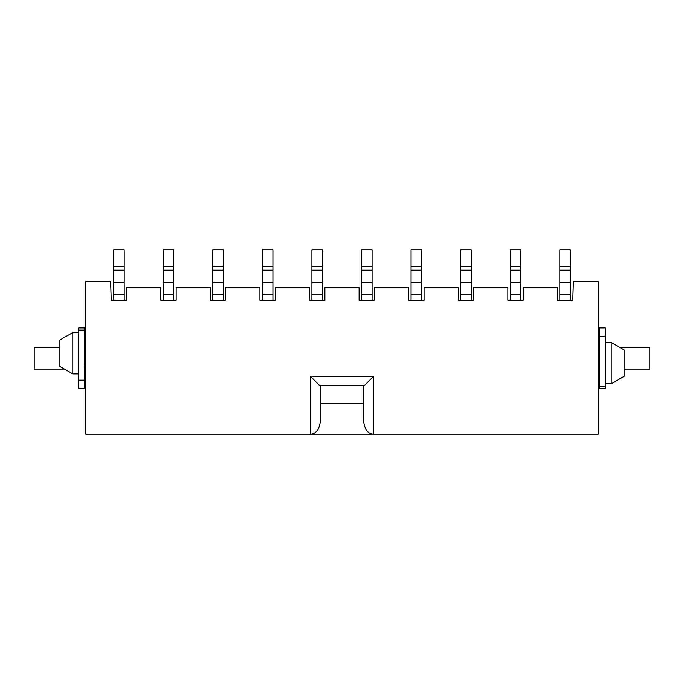<?xml version="1.0" encoding="UTF-8"?>
<svg xmlns="http://www.w3.org/2000/svg" width="684" height="684" viewBox="0 0 684 684"><rect width="100%" height="100%" fill="white"/><g stroke="black" fill="none" stroke-linecap="round" stroke-linejoin="round"><path stroke-width="1.03" d="M85.842 281.517L85.842 434.22L598.158 434.22L598.158 281.517L573.363 281.517L572.79 300.19L557.417 300.19L557.417 287.631L523.209 287.631L523.209 300.19L507.844 300.19L507.844 287.631L473.627 287.631L473.627 300.19L458.263 300.19L458.263 287.631L424.054 287.631L424.054 300.19L408.681 300.19L408.681 287.631L374.473 287.631L374.473 300.19L359.109 300.19L359.109 287.631L324.891 287.631L324.891 300.19L309.527 300.19L309.527 287.631L275.319 287.631L275.319 300.19L259.946 300.19L259.946 287.631L225.737 287.631L225.737 300.19L210.373 300.19L210.373 287.631L176.156 287.631L176.156 300.19L160.791 300.19L160.791 287.631L126.583 287.631L126.583 300.19L111.21 300.19L110.637 281.517L85.842 281.517M411.075 266.478L421.66 266.478L421.66 249.78L411.075 249.78L411.075 300.19M411.075 294.573L421.66 294.573L421.66 300.19M411.075 282.654L421.66 282.654L421.66 294.573M421.66 266.478L421.66 282.654M212.767 266.478L223.343 266.478L223.343 249.78L212.767 249.78L212.767 300.19M212.767 294.573L223.343 294.573L223.343 300.19M212.767 282.654L223.343 282.654L223.343 294.573M223.343 266.478L223.343 282.654M363.486 403.534L363.486 385.46L320.514 385.46L320.514 403.534L363.486 403.534L363.486 420.053C364.41 429.176 367.718 433.895 373.396 434.22L373.396 376.525L363.486 386.434M320.514 403.534L320.514 420.053C319.59 429.176 316.282 433.895 310.604 434.22L310.604 376.525L320.514 386.434M559.811 266.478L570.388 266.478L570.388 249.78L559.811 249.78L559.811 300.19M570.388 266.478L570.388 300.19M559.811 294.573L570.388 294.573M559.811 282.654L570.388 282.654M510.238 266.478L520.815 266.478L520.815 249.78L510.238 249.78L510.238 300.19M520.815 266.478L520.815 300.19M510.238 294.573L520.815 294.573M510.238 282.654L520.815 282.654M460.657 266.478L471.233 266.478L471.233 249.78L460.657 249.78L460.657 300.19M460.657 294.573L471.233 294.573L471.233 300.19M460.657 282.654L471.233 282.654L471.233 294.573M471.233 266.478L471.233 282.654M361.503 266.478L372.079 266.478L372.079 249.78L361.503 249.78L361.503 300.19M361.503 294.573L372.079 294.573L372.079 300.19M361.503 282.654L372.079 282.654L372.079 294.573M372.079 266.478L372.079 282.654M311.921 266.478L322.497 266.478L322.497 249.78L311.921 249.78L311.921 300.19M311.921 294.573L322.497 294.573L322.497 300.19M311.921 282.654L322.497 282.654L322.497 294.573M322.497 266.478L322.497 282.654M262.34 266.478L272.925 266.478L272.925 249.78L262.34 249.78L262.34 300.19M262.34 294.573L272.925 294.573L272.925 300.19M262.34 282.654L272.925 282.654L272.925 294.573M272.925 266.478L272.925 282.654M163.185 266.478L173.762 266.478L173.762 249.78L163.185 249.78L163.185 300.19M163.185 294.573L173.762 294.573L173.762 300.19M163.185 282.654L173.762 282.654L173.762 294.573M173.762 266.478L173.762 282.654M113.612 266.478L124.189 266.478L124.189 249.78L113.612 249.78L113.612 300.19M113.612 294.573L124.189 294.573L124.189 300.19M113.612 282.654L124.189 282.654L124.189 294.573M124.189 266.478L124.189 282.654M599.312 350.755L598.158 350.755M605.263 388.435L605.263 327.952L599.312 327.952L599.312 388.435L605.263 388.435L599.312 388.435M619.516 347.292L649.8 347.292L649.8 369.103L624.099 369.103M64.484 369.103L34.2 369.103L34.2 347.292L59.901 347.292M78.737 327.952L78.737 388.435L84.688 388.435L84.688 327.952L78.737 327.952M85.842 332.578L84.688 332.578M78.737 332.578L72.786 332.578L59.901 340.016L59.901 366.462L72.786 373.892L72.786 332.578M598.158 383.809L599.312 383.809M84.688 365.632L85.842 365.632M605.263 383.809L611.214 383.809L624.099 376.371L624.099 349.934L611.214 342.496L611.214 383.809M605.263 342.496L611.214 342.496M78.737 373.892L72.786 373.892M411.075 270.214L421.66 270.214M212.767 270.214L223.343 270.214M310.604 376.525L373.396 376.525M559.811 270.214L570.388 270.214M510.238 270.214L520.815 270.214M460.657 270.214L471.233 270.214M361.503 270.214L372.079 270.214M311.921 270.214L322.497 270.214M262.34 270.214L272.925 270.214M163.185 270.214L173.762 270.214M113.612 270.214L124.189 270.214M605.263 336.212L599.312 336.212M605.263 386.289L599.312 386.289M78.737 380.176L84.688 380.176M78.737 330.098L84.688 330.098"/></g></svg>
